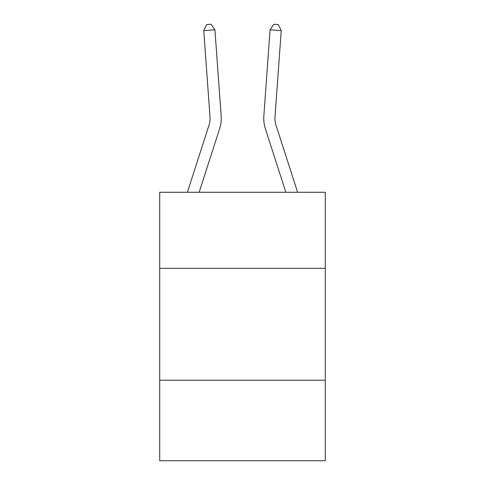 <?xml version="1.0" encoding="UTF-8"?>
<svg xmlns="http://www.w3.org/2000/svg" width="485" height="485" viewBox="0 0 485 485"><rect width="100%" height="100%" fill="white"/><g stroke="black" fill="none" stroke-linecap="round" stroke-linejoin="round"><path stroke-width="0.73" d="M325.283 268.332L325.283 192.26L159.717 192.26L159.717 268.332L325.283 268.332L325.283 460.75L159.717 460.75L159.717 268.332M325.283 380.204L159.717 380.204M187.392 192.26L208.98 125.294A22.377 22.377 -22.7 0 0 209.999 116.812L203.767 30.616L206.695 24.571L211.157 24.25L214.922 29.809L221.16 116.006A33.562 33.562 154.2 0 1 219.626 128.725L199.147 192.26M203.767 30.616L214.922 29.809L221.16 116.006M208.98 125.294A22.377 22.377 -25.8 0 0 209.999 116.812M297.608 192.26L276.02 125.294A22.377 22.377 25.8 0 1 275.001 116.812L281.233 30.616L270.078 29.809L263.84 116.006A33.562 33.562 -154.2 0 0 265.374 128.725L285.853 192.26M270.078 29.809L273.843 24.25L278.305 24.571L281.233 30.616"/></g></svg>
